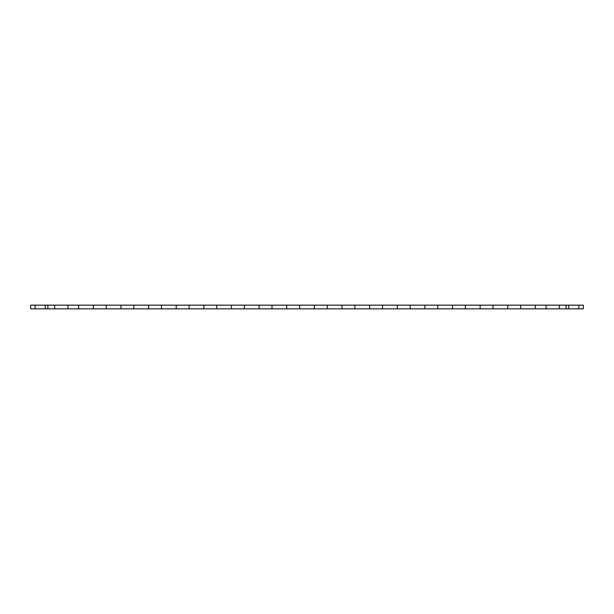<?xml version="1.0" encoding="UTF-8"?>
<svg xmlns="http://www.w3.org/2000/svg" width="614" height="614" viewBox="0 0 614 614"><rect width="100%" height="100%" fill="white"/><g stroke="black" fill="none" stroke-linecap="round" stroke-linejoin="round"><path stroke-width="0.92" d="M35.105 305.158L30.7 305.158L30.7 308.842L583.3 308.842L583.3 305.158L35.105 305.158L35.105 308.842M480.148 305.158L480.148 308.842M465.412 308.842L465.412 305.158M493.042 305.158L493.042 308.842M507.778 305.158L507.778 308.842M520.672 305.158L520.672 308.842M535.408 305.158L535.408 308.842M546.092 305.158L546.092 308.842M559.354 305.158L559.354 308.842M566.123 305.158L566.123 308.842M568.733 305.158L568.733 308.842M578.895 305.158L578.895 308.842M314.368 305.158L314.368 308.842M327.262 305.158L327.262 308.842M341.998 305.158L341.998 308.842M354.892 305.158L354.892 308.842M369.628 305.158L369.628 308.842M382.522 305.158L382.522 308.842M397.258 305.158L397.258 308.842M410.152 305.158L410.152 308.842M424.888 305.158L424.888 308.842M437.782 305.158L437.782 308.842M452.518 305.158L452.518 308.842M93.328 305.158L93.328 308.842M78.592 308.842L78.592 305.158M106.222 305.158L106.222 308.842M120.958 305.158L120.958 308.842M133.852 305.158L133.852 308.842M148.588 305.158L148.588 308.842M161.482 305.158L161.482 308.842M176.218 305.158L176.218 308.842M189.112 305.158L189.112 308.842M203.848 305.158L203.848 308.842M216.742 305.158L216.742 308.842M231.478 305.158L231.478 308.842M244.372 305.158L244.372 308.842M259.108 305.158L259.108 308.842M272.002 305.158L272.002 308.842M286.738 305.158L286.738 308.842M299.632 305.158L299.632 308.842M45.267 305.158L45.267 308.842M47.877 305.158L47.877 308.842M54.646 305.158L54.646 308.842M67.908 305.158L67.908 308.842"/></g></svg>
